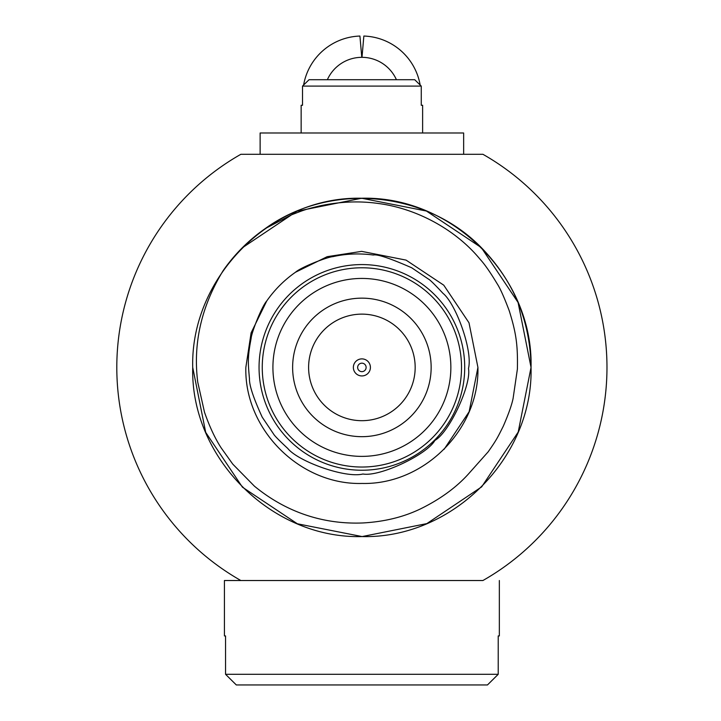 <?xml version="1.0" encoding="UTF-8"?>
<svg xmlns="http://www.w3.org/2000/svg" width="721" height="721" viewBox="0 0 721 721"><rect width="100%" height="100%" fill="white"/><g stroke="black" fill="none" stroke-linecap="round" stroke-linejoin="round"><path stroke-width="1.08" d="M353.362 367.413A8.526 8.526 0 0 1 361.888 358.887A8.526 8.526 0 0 1 370.414 367.413A8.526 8.526 0 0 1 361.888 375.938A8.526 8.526 0 0 1 353.362 367.413M415.17 367.413A53.282 53.282 0 0 0 361.888 314.131A53.282 53.282 0 0 0 308.606 367.413A53.282 53.282 0 0 0 361.888 420.685A53.282 53.282 0 0 0 415.17 367.413M292.627 367.413A69.261 69.261 0 0 0 361.888 436.674A69.261 69.261 0 0 0 431.149 367.413A69.261 69.261 0 0 0 361.888 298.152A69.261 69.261 0 0 0 292.627 367.413M262.255 367.413A99.633 99.633 0 0 1 361.888 267.779A99.633 99.633 0 0 1 461.521 367.413A99.633 99.633 0 0 1 361.888 467.037A99.633 99.633 0 0 1 262.255 367.413M450.859 367.413A88.971 88.971 0 0 0 361.888 278.432A88.971 88.971 0 0 0 272.917 367.413A88.971 88.971 0 0 0 361.888 456.384A88.971 88.971 0 0 0 450.859 367.413M266.725 300.999C261.633 306.596 251.359 333.093 251.142 338.347C247.51 357.147 247.997 362.744 249.475 378.768C249.214 385.266 253.459 398.055 262.201 417.144L273.52 433.925C274.286 435.502 279.036 440.342 287.769 448.462C297.971 461.233 344.989 478.501 362.951 474.003C379.291 477.068 426.805 454.861 434.898 440.423C449.345 432.321 471.543 384.825 468.479 368.512C472.976 350.496 455.726 303.55 442.982 293.33C434.799 284.534 429.968 279.793 428.49 279.108L411.691 267.77C389.89 258.244 377.11 253.99 373.361 255.018C359.391 253.17 345.9 253.72 332.913 256.649C327.586 256.865 301.09 267.158 295.484 272.25L327.199 256.676L361.645 251.368L406.067 260.11L443.766 285.183L469.001 322.783L477.924 367.413L469.001 322.783L443.766 285.183L406.067 260.11L361.645 251.368L327.199 256.676L295.484 272.25L327.199 256.676L361.645 251.368L406.067 260.11L443.766 285.183L469.001 322.783L477.924 367.413L469.001 322.783L443.766 285.183L406.067 260.11L361.645 251.368L327.199 256.676L295.484 272.25L327.199 256.676L361.645 251.368L406.067 260.11L443.766 285.183L469.001 322.783L477.924 367.413C479.537 429.301 424.011 484.936 362.131 483.449C300.071 485.215 244.212 429.455 245.843 367.413L251.115 332.832L266.725 300.999A116.045 116.045 0 0 1 295.484 272.25L327.199 256.676L361.645 251.368L406.067 260.11L443.766 285.183L469.001 322.783L477.924 367.413C479.537 429.301 424.011 484.936 362.131 483.449C300.071 485.215 244.212 429.455 245.843 367.413L251.115 332.832L266.725 300.999L251.115 332.832L245.843 367.413L251.115 332.832L266.725 300.999L251.115 332.832L245.843 367.413C244.212 429.455 300.071 485.215 362.131 483.449C424.011 484.936 479.537 429.301 477.924 367.413L469.137 411.709L444.109 449.291L469.137 411.709L477.924 367.413C479.537 429.301 424.011 484.936 362.131 483.449C300.071 485.215 244.212 429.455 245.843 367.413M464.712 367.413A102.824 102.824 0 0 1 361.888 470.236A102.824 102.824 0 0 1 259.055 367.413A102.824 102.824 0 0 1 361.888 264.58A102.824 102.824 0 0 1 464.712 367.413M116.802 367.413A245.077 245.077 0 0 1 240.859 154.294L482.917 154.294A245.077 245.077 0 0 1 482.917 580.522L240.859 580.522A245.077 245.077 0 0 1 116.802 367.413M265.112 228.665L291.392 214.867C303.658 210.208 303.929 209.739 319.736 205.9C339.897 201.574 359.536 200.78 378.642 203.529C416.549 208.54 455.564 229.404 480.195 259.398C484.629 264.183 490.262 272.268 497.093 283.641C500.095 288.175 504.132 297.187 509.206 310.679C516.633 334.211 517.786 346.504 517.399 369.026L513.1 398.398C511.802 404.869 508.521 414.142 503.276 426.228C497.724 437.305 496.697 439.675 488.171 451.824L468.452 473.976C456.213 487.531 440.279 499.148 420.64 508.819C403.706 517.011 384.509 521.725 363.042 522.95C321.818 524.663 284.966 511.279 254.396 486.152L232.766 464.126L221.176 447.903C215.065 438.458 209.496 426.535 204.467 412.115L197.734 382.094C192.895 343.457 201.366 306.299 223.149 270.636A169.156 169.156 0 0 1 265.112 228.665L265.112 228.665C330.263 181.476 425.895 190.732 481.34 247.636C513.731 281.001 530.305 320.926 531.044 367.413C533.405 457.673 452.364 538.803 362.113 536.568C271.7 539.074 190.353 457.817 192.723 367.413C190.371 277.143 271.411 196.013 361.663 198.248C452.076 195.751 533.423 277.008 531.044 367.413L518.21 432.041L481.664 486.864L426.832 523.608L362.113 536.568L297.358 523.779L242.436 487.18L205.692 432.357L192.723 367.413C190.371 277.143 271.411 196.013 361.663 198.248C452.076 195.751 533.423 277.008 531.044 367.413C533.405 457.673 452.364 538.803 362.113 536.568C271.7 539.074 190.353 457.817 192.723 367.413C190.371 277.143 271.411 196.013 361.663 198.248C452.076 195.751 533.423 277.008 531.044 367.413C533.405 457.673 452.364 538.803 362.113 536.568C271.7 539.074 190.353 457.817 192.723 367.413C190.371 277.143 271.411 196.013 361.663 198.248C452.076 195.751 533.423 277.008 531.044 367.413L518.21 432.041L481.664 486.864M242.112 247.952L296.944 211.217L361.663 198.248L426.417 211.037L481.34 247.636L518.084 302.469L531.044 367.413C533.423 277.008 452.076 195.751 361.663 198.248C271.411 196.013 190.371 277.143 192.723 367.413C190.371 277.143 271.411 196.013 361.663 198.248C452.076 195.751 533.423 277.008 531.044 367.413M499.347 635.931L498.22 635.931L499.347 635.931L499.347 580.522M224.429 635.931L225.556 635.931L224.429 635.931L224.429 580.522L240.859 580.522M498.22 635.931L498.22 674.297L487.468 684.95L498.22 674.297L225.556 674.297L236.308 684.95L225.556 674.297L225.556 635.931M487.468 684.95L236.308 684.95M420.154 85.015A59.14 59.14 0 0 0 363.853 36.05L361.996 57.329A37.825 37.825 0 0 1 396.415 79.707M327.361 79.707A37.825 37.825 0 0 1 361.78 57.329L359.923 36.05A59.14 59.14 0 0 0 303.622 85.015M260.128 154.294L260.128 132.988L463.648 132.988L463.648 154.294M422.623 105.275L421.262 105.275L422.623 105.275L422.623 132.988M301.153 105.275L302.514 105.275L301.153 105.275L301.153 132.988M302.514 105.275L302.514 86.096L309.066 79.707L302.514 86.096L421.262 86.096L421.262 105.275M414.71 79.707L421.262 86.096L414.71 79.707L309.066 79.707M361.888 363.177A4.236 4.236 0 0 1 366.124 367.413A4.236 4.236 0 0 1 361.888 371.648A4.236 4.236 0 0 1 357.652 367.413A4.236 4.236 0 0 1 361.888 363.177"/></g></svg>
